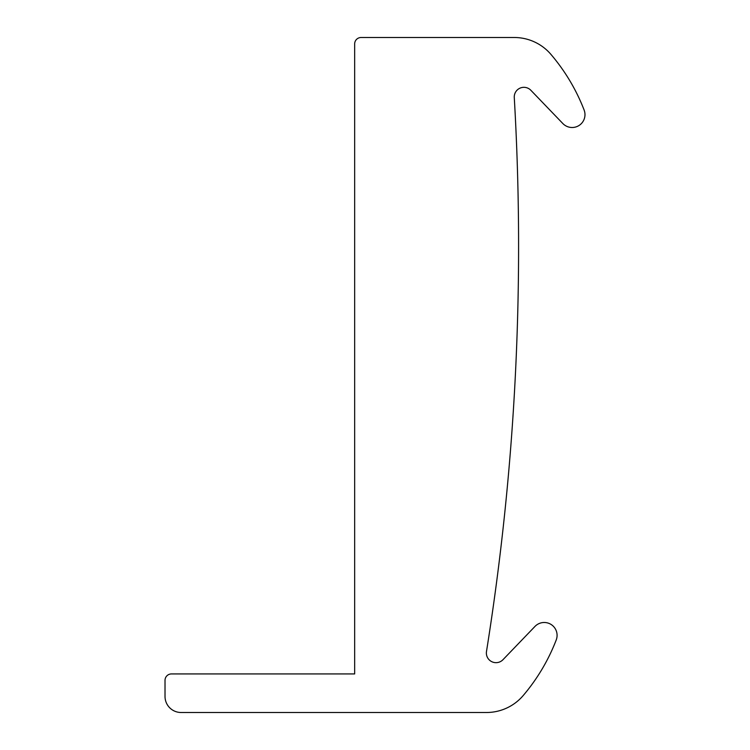 <?xml version="1.0" encoding="UTF-8"?>
<svg xmlns="http://www.w3.org/2000/svg" width="750" height="750" viewBox="0 0 750 750"><rect width="100%" height="100%" fill="white"/><g stroke="black" fill="none" stroke-linecap="round" stroke-linejoin="round"><path stroke-width="1.12" d="M584.981 114.647A12.853 12.853 0 0 0 584.109 110.006A192.853 192.853 0 0 0 550.959 54.422A48.216 48.216 0 0 0 514.275 37.5L361.097 37.5A6.431 6.431 0 0 0 354.666 43.931L354.666 673.931L171.45 673.931A6.431 6.431 0 0 0 165.019 680.353L165.019 696.431A16.069 16.069 0 0 0 181.097 712.5L486.487 712.5A48.216 48.216 0 0 0 523.228 695.513A192.853 192.853 0 0 0 556.219 639.984A12.853 12.853 0 0 0 534.956 626.447L502.959 659.719A9.647 9.647 0 0 1 486.487 651.516A2571.431 2571.431 0 0 0 514.275 97.519A9.647 9.647 0 0 1 530.859 90.281L562.856 123.553A12.853 12.853 0 0 0 584.981 114.647"/></g></svg>
